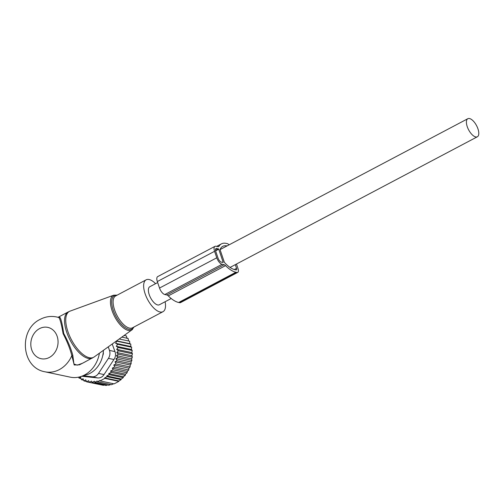 <?xml version="1.0" encoding="UTF-8"?>
<svg xmlns="http://www.w3.org/2000/svg" width="504" height="504" viewBox="0 0 504 504"><rect width="100%" height="100%" fill="white"/><g stroke="black" fill="none" stroke-linecap="round" stroke-linejoin="round"><path stroke-width="0.76" d="M155.578 283.676A18.018 7.919 62.2 0 0 146.16 279.821A18.018 7.919 62.2 0 0 145.215 280.545A18.018 7.919 62.2 0 0 148.22 300.63A18.018 7.919 62.2 0 0 162.994 311.686A18.018 7.919 62.2 0 0 163.939 310.962A18.018 7.919 62.2 0 0 165.117 301.732M58.036 317.274L59.018 317.123L58.136 317.287L58.955 317.614A28.029 23.644 -78 0 0 56.555 316.953C50.885 315.825 45.455 316.613 40.257 319.322C18.522 329.433 21.017 367.649 44.944 371.794L70.201 377.143A28.029 23.644 -78 0 0 80.47 376.664L86.272 374.907A24.809 20.929 -78 0 0 89.888 373.414A24.809 20.929 -78 0 0 103.415 350.324M80.47 376.664A28.029 23.644 -78 0 0 84.559 374.976A28.029 23.644 -78 0 0 99.408 353.203M59.018 317.123L59.97 317.425L58.955 317.614C60.19 319.448 61.57 324.79 63.095 333.642C67.259 341.712 70.169 349.051 71.833 355.66L74.214 364.99L79.437 364.839L85.693 361.582M59.97 317.425C61.148 319.234 62.389 324.557 63.693 333.396C68.002 341.284 71.039 348.598 72.809 355.351L73.93 364.001L77.238 365.161L82.58 363.226L94.198 356.933A25.937 11.403 -117.8 0 1 72.734 342.052A25.937 11.403 -117.8 0 1 68.021 312.467A25.937 11.403 62.2 0 1 70.012 311.144L68.179 311.963A26.025 11.441 62.2 0 0 66.811 313.009A26.025 11.441 62.2 0 0 71.152 342.014A26.025 11.441 62.2 0 0 92.497 357.991M44.944 371.794A28.029 23.644 -78 0 0 59.296 369.627A28.029 23.644 -78 0 0 71.833 355.66L72.809 355.351M100.775 384.76L86.644 381.837L88.61 380.633L89.391 382.347L91.501 381.093L92.15 382.492L106.155 385.459L107.497 384.949M104.649 384.88L103.396 385.314L89.391 382.347M86.644 381.837L85.737 379.814L83.948 380.942L86.486 381.478M83.948 380.942L83.047 378.712L81.377 379.682L83.633 380.161M81.377 379.682L80.703 377.357L78.964 378.076L81.031 378.51M104.624 377.937L107.087 376.683L121.092 379.651L118.938 380.967L104.624 377.937L104.832 378.378L100.063 380.898L99.849 380.457L97.518 381.742L97.159 380.993L94.884 382.278L108.883 385.245L110.641 384.521M106.735 375.94L109.236 374.699L123.234 377.666L121.256 379.014L106.735 375.94L107.087 376.683M108.725 373.621L111.258 372.399L125.257 375.36L123.461 376.74L108.725 373.621L109.236 374.699M110.609 371.001L113.098 369.829L127.096 372.79L125.521 374.157L110.609 371.001L111.258 372.399M112.31 368.109L114.717 367.006L128.715 369.968L127.361 371.297L112.31 368.109L113.098 369.829M113.809 364.984L116.084 363.964L130.082 366.925L128.948 368.191L113.809 364.984L114.717 367.006M115.044 361.803L117.148 360.782L131.153 363.743L130.202 365.016L115.044 361.803L116.084 363.964M115.901 358.76L117.904 357.5L131.909 360.467L131.059 361.973L115.901 358.76L117.148 360.782M116.462 355.648L118.339 354.167L132.338 357.134L131.62 358.854L116.462 355.648L117.904 357.5M116.714 352.498L118.446 350.822L132.445 353.789L131.872 355.711L116.714 352.498L118.339 354.167M116.663 349.366L118.22 347.514L132.218 350.482L131.815 352.573L116.663 349.366L118.446 350.822M116.292 346.286L117.665 344.289L131.67 347.25L131.45 349.493L116.292 346.286L118.22 347.514M115.624 343.3L116.796 341.176L130.801 344.144L130.782 346.506L115.624 343.3L117.665 344.289M116.374 341.032L116.796 341.176M112.209 344.018L114.994 351.59C115.977 354.388 115.618 357.027 113.923 359.516L104.026 374.573C102.482 377.005 100.359 378.126 97.663 377.931L81.812 376.255M94.884 382.278L94.374 381.2L92.15 382.492M97.518 381.742L111.516 384.709L113.589 383.764M100.063 380.898L114.062 383.865L116.531 382.624L118.837 381.345L104.832 378.378M119.215 338.997L129.616 341.202L129.811 343.659L116.613 340.861M128.564 340.975L128.148 338.455L121.829 337.119M124.135 335.469L126.403 335.947L127.052 338.505M125.093 335.67L124.847 334.958M83.198 375.839L92.163 376.765A8.007 6.754 102 0 0 98.519 373.407L108.423 358.35A8.007 6.754 102 0 0 109.488 350.425L108.272 346.84M103.288 352.214L103.339 352.769A4.007 3.377 -78 0 1 103.062 354.816L102.715 355.755M81.761 376.274L82.127 376.318M129.811 343.659L130.801 344.144M130.782 346.506L131.67 347.25M131.45 349.493L132.218 350.482M131.815 352.573L132.445 353.789M131.872 355.711L132.338 357.134M131.62 358.854L131.909 360.467M131.059 361.973L131.153 363.743M130.202 365.016L130.082 366.925M128.948 368.191L128.715 369.968M127.361 371.297L127.096 372.79M125.521 374.157L125.257 375.36M123.461 376.74L123.234 377.666M121.256 379.014L121.092 379.651M118.938 380.967L118.837 381.345M78.781 377.099L78.964 378.076M229.068 244.849A4.807 2.111 62.2 0 0 227.203 243.608L226.151 243.382A29.03 12.764 -117.8 0 0 221.445 243.867A29.03 12.764 -117.8 0 0 218.988 246.28A4.007 1.758 -117.8 0 1 218.648 246.613A4.007 1.758 -117.8 0 1 217.999 246.683L215.983 246.254A6.407 2.816 -117.8 0 0 214.95 246.362A6.407 2.816 -117.8 0 0 214.572 251.313L216.77 257.802A6.407 2.816 -117.8 0 0 222.094 264.291L224.104 264.72A4.007 1.758 -117.8 0 1 225.54 265.627A29.03 12.764 -117.8 0 0 235.922 272.242L178.674 302.482L179.726 302.709A4.807 2.111 62.2 0 0 180.508 302.627L237.749 272.387A4.807 2.111 62.2 0 0 238.033 268.67L236.464 264.039M235.922 272.242L236.974 272.462A4.807 2.111 62.2 0 0 237.749 272.387M227.046 245.914L227.008 245.908A26.227 11.529 -117.8 0 0 222.755 246.349A26.227 11.529 -117.8 0 0 220.109 249.348A0.8 0.353 -117.8 0 0 220.141 249.871L224.249 262.004A0.8 0.353 -117.8 0 0 224.595 262.603A26.227 11.529 -117.8 0 0 235.066 269.716L236.118 269.942A2.003 0.882 62.2 0 0 236.445 269.905A2.003 0.882 62.2 0 0 236.559 268.361L235.305 264.65M214.572 251.313L157.33 281.553A6.407 2.816 -117.8 0 1 157.702 276.601L214.95 246.362M157.33 281.553L159.529 288.049A6.407 2.816 -117.8 0 0 164.846 294.531L166.862 294.96A4.007 1.758 -117.8 0 1 168.292 295.873A29.03 12.764 -117.8 0 0 178.674 302.482M218.736 249.178L223.133 262.168L223.045 262.483L221.357 262.124A4.007 1.758 -117.8 0 1 218.03 258.073L215.832 251.578A4.007 1.758 -117.8 0 1 216.071 248.485A4.007 1.758 -117.8 0 1 216.72 248.415L218.736 249.178L215.624 250.822M469.482 118.541A10.212 4.486 62.2 0 0 467.825 118.711A10.212 4.486 62.2 0 0 467.857 128.23A10.212 4.486 62.2 0 0 475.707 136.943A10.212 4.486 62.2 0 0 477.364 136.773A10.212 4.486 62.2 0 0 477.338 127.254A10.212 4.486 62.2 0 0 469.482 118.541M157.67 282.568L149.808 286.726A10.212 4.486 62.2 0 0 149.833 296.239A10.212 4.486 62.2 0 0 157.689 304.952A10.212 4.486 62.2 0 0 159.346 304.781L171.209 298.513M132.558 329.332A19.624 8.625 -117.8 0 1 131.966 329.849A19.624 8.625 -117.8 0 1 115.731 318.591A19.624 8.625 -117.8 0 1 112.165 296.213A19.624 8.625 62.2 0 1 113.671 295.212L70.012 311.144M116.846 295.306A18.824 8.278 62.2 0 0 113.362 296.472A18.824 8.278 62.2 0 0 117.212 318.648A18.824 8.278 62.2 0 0 132.93 328.249A18.824 8.278 62.2 0 0 133.68 327.172M146.16 279.821L115.63 295.949A18.018 7.919 62.2 0 0 114.685 296.673A18.018 7.919 62.2 0 0 117.69 316.758A18.018 7.919 62.2 0 0 132.464 327.814L162.994 311.686M49.323 357.468A16.015 13.507 -78 0 0 57.16 336.319A16.015 13.507 -78 0 0 39.551 328.608A16.015 13.507 -78 0 0 31.714 349.757A16.015 13.507 -78 0 0 49.323 357.468M109.488 350.425L114.994 351.59M98.519 373.407L104.026 374.573M108.423 358.35L113.923 359.516M92.163 376.765L97.663 377.931M179.726 302.709L236.974 272.462M236.559 268.361L234.335 269.533M218.988 246.28L218.182 246.708M216.77 257.802L159.529 288.049M222.094 264.291L164.846 294.531M224.104 264.72L166.862 294.96M225.54 265.627L168.292 295.873M227.008 245.908L220.078 249.568M223.133 262.168L222.68 262.408M218.402 248.774L215.536 250.293M216.72 248.415L215.649 248.982M134.02 326.995L131.966 329.849L94.198 356.933M117.18 295.13L113.671 295.212M58.262 317.199L68.179 311.963M58.136 317.287L56.555 316.953M221.445 243.867L216.657 246.393M220.078 249.6L467.825 118.711M230.057 267.422L477.364 136.773"/></g></svg>

